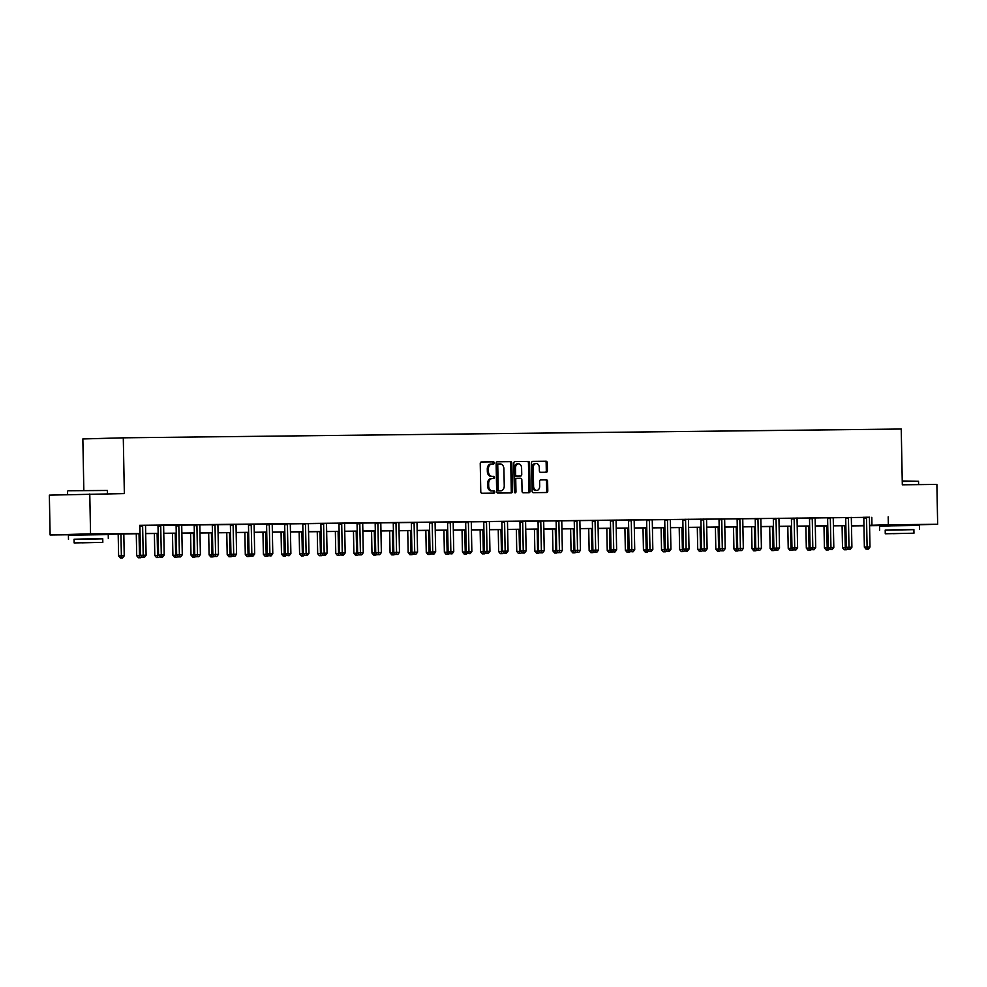 <?xml version="1.0" encoding="UTF-8"?>
<svg xmlns="http://www.w3.org/2000/svg" width="987" height="987" viewBox="0 0 987 987"><rect width="100%" height="100%" fill="white"/><g stroke="black" fill="none" stroke-linecap="round" stroke-linejoin="round"><path stroke-width="1.48" d="M494.265 462.915A1.098 0.802 88.4 0 0 493.451 461.83L481.348 461.965A1.567 1.135 88.4 0 0 480.237 463.545L480.78 491.699A1.567 1.135 88.4 0 0 481.952 493.253L494.043 493.118A1.098 0.802 88.4 0 0 494.006 490.921L492.439 490.946A5.009 3.64 88.4 0 1 488.701 485.974L488.651 483.63A5.009 3.64 88.4 0 1 492.155 478.584A5.009 3.64 88.4 0 1 492.205 478.584L493.771 478.559A1.098 0.802 88.4 0 0 493.722 476.376L492.155 476.388A5.009 3.64 88.4 0 1 488.417 471.428L488.38 469.084A5.009 3.64 88.4 0 1 491.884 464.038A5.009 3.64 88.4 0 0 491.884 464.038L493.488 464.013A1.098 0.802 88.4 0 0 494.265 462.915M492.538 464.026A1.098 0.802 88.4 0 0 492.353 461.854L481.175 461.99M493.093 493.13A1.098 0.802 88.4 0 0 492.908 490.958L492.439 490.946M492.821 478.572A1.098 0.802 88.4 0 0 492.636 476.4L492.155 476.388M888.621 525.294L910.285 524.874M77.479 534.46L99.156 534.041M546.292 472.255A1.567 1.135 88.4 0 0 547.403 470.688L547.254 462.78A1.567 1.135 88.4 0 0 546.082 461.237L532.647 461.385A1.567 1.135 88.4 0 0 531.537 462.965L532.079 491.119A1.567 1.135 88.4 0 0 533.251 492.673L546.687 492.513A1.567 1.135 88.4 0 0 547.797 490.946L547.612 481.397A1.567 1.135 88.4 0 0 546.44 479.842L540.691 479.916A1.567 1.135 88.4 0 0 539.581 481.496L539.667 486.221A4.182 3.047 88.4 0 1 536.743 490.44A4.182 3.047 88.4 0 1 533.585 486.295L533.227 467.752A4.182 3.047 88.4 0 1 536.151 463.532A4.182 3.047 88.4 0 1 539.321 467.69L539.371 470.774A1.567 1.135 88.4 0 0 540.543 472.329L546.292 472.255M77.479 534.658L50.115 534.966L49.35 495.129L124.35 493.599L123.289 437.821L901.242 429.024L902.315 484.802L936.885 484.42L937.65 524.257L910.298 525.022M89.78 493.993L90.545 533.831L140.043 533.548M869.535 517.336L139.698 525.306L139.858 533.276M888.189 516.843L888.349 524.813L937.65 524.257M511.834 463.187A1.567 1.135 88.4 0 0 510.674 461.632L497.238 461.78A1.567 1.135 88.4 0 0 496.128 463.359L496.658 491.514A1.567 1.135 88.4 0 0 497.83 493.068L511.266 492.92A1.567 1.135 88.4 0 0 512.376 491.341L511.834 463.187L510.748 463.211A1.567 1.135 88.4 0 0 509.576 461.669L497.053 461.805M514.943 461.583L528.378 461.435A1.567 1.135 88.4 0 1 529.55 462.989L530.081 491.144A1.567 1.135 88.4 0 1 528.995 492.723A1.567 1.135 88.4 0 0 528.995 492.723L523.221 492.784A1.567 1.135 88.4 0 1 522.061 491.23L521.839 479.818A1.567 1.135 88.4 0 0 520.667 478.263L516.855 478.3A1.567 1.135 88.4 0 0 515.745 479.879L515.979 491.773A1.098 0.802 88.4 0 1 514.375 491.785L513.832 463.162A1.567 1.135 88.4 0 1 514.93 461.583L514.943 461.583A1.567 1.135 88.4 0 0 514.93 461.583M123.289 437.821L82.846 438.956L83.833 490.28M145.632 525.516L157.871 525.38M163.731 525.306L175.97 525.17M181.83 525.109L194.057 524.973M199.929 524.899L212.156 524.763M218.028 524.702L230.255 524.566M236.127 524.492L248.354 524.356M254.227 524.294L266.453 524.146M272.313 524.085L284.552 523.949M290.412 523.875L302.651 523.739M308.512 523.678L320.738 523.542M326.611 523.468L338.837 523.332M344.71 523.27L356.936 523.122M362.809 523.061L375.035 522.925M380.908 522.851L393.134 522.715M399.007 522.654L411.234 522.518M417.094 522.444L429.333 522.308M435.193 522.246L447.432 522.111M453.292 522.037L465.519 521.901M471.391 521.839L483.618 521.691M489.49 521.63L501.717 521.494M507.589 521.42L519.816 521.284M525.689 521.222L537.915 521.087M543.788 521.013L556.014 520.877M561.874 520.815L574.113 520.667M579.974 520.605L592.212 520.47M598.073 520.408L610.299 520.26M616.172 520.198L628.398 520.063M634.271 519.989L646.497 519.853M652.37 519.791L664.596 519.655M670.469 519.581L682.696 519.446M688.556 519.384L700.795 519.236M706.655 519.174L718.894 519.039M724.754 518.965L736.981 518.829M742.853 518.767L755.08 518.631M760.952 518.557L773.179 518.422M779.051 518.36L791.278 518.212M797.151 518.15L809.377 518.015M815.25 517.953L827.476 517.805M833.336 517.743L845.575 517.607M851.436 517.533L863.674 517.398M142.473 525.405L142.547 525.639A1.592 1.16 88.4 0 1 142.634 526.231L143.201 555.237L140.462 555.323L139.907 526.318A1.592 1.16 88.4 0 0 139.809 525.726L145.669 525.405M163.768 525.195L157.834 525.281M181.867 524.998L175.933 525.072M199.954 524.788L194.032 524.874M218.053 524.59L212.205 524.899A1.592 1.16 88.4 0 1 212.291 525.491L212.859 554.497L215.585 554.423L215.03 525.417A1.592 1.16 88.4 0 0 214.932 524.825L214.858 524.59M236.152 524.381L230.23 524.467M251.87 556.1L253.03 556.088L251.87 556.1L251.229 525.01L248.49 525.084L249.045 554.089L254.683 553.978L254.128 524.973A1.592 1.16 88.4 0 1 254.202 524.381L248.329 524.257M272.35 523.974L266.49 524.282A1.592 1.16 88.4 0 1 266.589 524.887L267.144 553.892L269.883 553.806L269.328 524.8A1.592 1.16 88.4 0 0 269.229 524.208L269.155 523.974M290.449 523.764L284.515 523.85M306.167 555.484L307.327 555.471L306.167 555.484L305.514 524.393L302.787 524.467L303.342 553.473L308.968 553.374L308.413 524.368A1.592 1.16 88.4 0 1 308.487 523.764L302.614 523.641M324.267 555.286L325.426 555.274L324.267 555.286L324.168 553.201L327.067 553.164L326.512 524.159A1.592 1.16 88.4 0 1 326.586 523.566L320.787 523.678A1.592 1.16 88.4 0 1 320.886 524.27L321.441 553.275L324.168 553.201L323.613 524.196A1.592 1.16 88.4 0 0 323.514 523.591L323.44 523.369M344.734 523.159L338.886 523.468A1.592 1.16 88.4 0 1 338.985 524.06L339.54 553.065L342.267 552.991L341.712 523.986A1.592 1.16 88.4 0 0 341.613 523.394L341.539 523.159M360.452 554.867L361.612 554.854L360.452 554.867L359.811 523.776L357.072 523.863L357.639 552.868L363.265 552.757L362.71 523.752A1.592 1.16 88.4 0 1 362.784 523.159L356.912 523.036M378.552 554.669L379.711 554.657L378.552 554.669L378.465 552.584L381.364 552.547L380.809 523.542A1.592 1.16 88.4 0 1 380.883 522.95L375.085 523.061A1.592 1.16 88.4 0 1 375.171 523.653L375.726 552.658L378.465 552.584L377.91 523.579A1.592 1.16 88.4 0 0 377.811 522.987L377.737 522.752M399.032 522.542L393.11 522.629M414.75 554.262L415.909 554.25L414.75 554.262L414.096 523.172L411.369 523.246L411.924 552.251L417.563 552.14L417.007 523.135A1.592 1.16 88.4 0 1 417.069 522.542L411.197 522.419M432.849 554.052L434.009 554.04L432.849 554.052L432.75 551.967L435.662 551.93L435.094 522.925A1.592 1.16 88.4 0 1 435.168 522.333L429.37 522.444A1.592 1.16 88.4 0 1 429.468 523.036L430.024 552.041L432.75 551.967L432.195 522.962A1.592 1.16 88.4 0 0 432.109 522.37L432.035 522.135M453.329 521.926L447.395 522.012M471.428 521.728L465.494 521.802M489.515 521.518L483.593 521.605M507.614 521.309L501.766 521.63A1.592 1.16 88.4 0 1 501.852 522.222L502.42 551.227L505.147 551.153L504.591 522.148A1.592 1.16 88.4 0 0 504.493 521.555L504.419 521.321M525.713 521.111L519.791 521.185M541.431 552.831L542.591 552.819L541.431 552.831L540.79 521.741L538.051 521.815L538.606 550.82L544.244 550.709L543.689 521.704A1.592 1.16 88.4 0 1 543.751 521.111L537.878 520.988M561.911 520.704L556.051 521.013A1.592 1.16 88.4 0 1 556.15 521.605L556.705 550.61L559.444 550.536L558.876 521.531A1.592 1.16 88.4 0 0 558.79 520.939L558.716 520.704M580.011 520.494L574.076 520.581M595.729 552.214L596.888 552.202L595.729 552.214L595.075 521.124L592.348 521.198L592.903 550.203L598.529 550.092L597.974 521.087A1.592 1.16 88.4 0 1 598.048 520.494L592.175 520.371M616.196 520.087L610.348 520.396A1.592 1.16 88.4 0 1 610.447 521L611.002 550.006L613.729 549.919L613.174 520.914A1.592 1.16 88.4 0 0 613.075 520.322L613.001 520.087M634.296 519.878L628.374 519.964M650.014 551.597L651.173 551.585L650.014 551.597L649.372 520.507L646.633 520.581L647.188 549.586L652.826 549.475L652.271 520.482A1.592 1.16 88.4 0 1 652.345 519.878L646.473 519.754M668.113 551.4L669.272 551.375L668.113 551.4L668.026 549.315L670.926 549.278L670.37 520.272A1.592 1.16 88.4 0 1 670.444 519.68L664.633 519.791A1.592 1.16 88.4 0 1 664.732 520.383L665.287 549.389L668.026 549.315L667.471 520.309A1.592 1.16 88.4 0 0 667.372 519.705L667.298 519.483M688.593 519.273L682.733 519.581A1.592 1.16 88.4 0 1 682.831 520.174L683.386 549.179L686.125 549.105L685.57 520.1A1.592 1.16 88.4 0 0 685.471 519.507L685.397 519.273M704.311 550.98L705.471 550.968L704.311 550.98L703.657 519.89L700.93 519.976L701.486 548.982L707.124 548.871L706.556 519.865A1.592 1.16 88.4 0 1 706.63 519.261L700.758 519.15M722.41 550.783L723.57 550.771L722.41 550.783L722.311 548.698L725.211 548.661L724.655 519.655A1.592 1.16 88.4 0 1 724.729 519.063L718.931 519.174A1.592 1.16 88.4 0 1 719.029 519.767L719.585 548.772L722.311 548.698L721.756 519.693A1.592 1.16 88.4 0 0 721.67 519.1L721.596 518.866M742.89 518.656L736.956 518.73M758.596 550.376L759.756 550.364L758.596 550.376L757.954 519.285L755.228 519.359L755.783 548.365L761.409 548.254L760.854 519.248A1.592 1.16 88.4 0 1 760.928 518.656L755.055 518.533M779.076 518.249L773.228 518.557A1.592 1.16 88.4 0 1 773.314 519.15L773.882 548.155L776.609 548.081L776.053 519.076A1.592 1.16 88.4 0 0 775.955 518.483L775.881 518.249M797.175 518.039L791.327 518.36A1.592 1.16 88.4 0 1 791.414 518.952L791.969 547.958L794.708 547.871L794.153 518.878A1.592 1.16 88.4 0 0 794.054 518.274L793.98 518.039M815.274 517.842L809.352 517.916M830.992 549.549L832.152 549.537L830.992 549.549L830.338 518.459L827.612 518.545L828.167 547.551L833.805 547.44L833.25 518.434A1.592 1.16 88.4 0 1 833.312 517.83L827.439 517.719M851.473 517.422L845.612 517.743A1.592 1.16 88.4 0 1 845.711 518.335L846.266 547.341L848.993 547.267L848.438 518.261A1.592 1.16 88.4 0 0 848.351 517.669L848.277 517.435M869.572 517.225L863.637 517.299M50.115 534.966L90.545 533.831M888.621 525.491L869.584 525.701M863.958 525.775L851.485 525.911M140.043 533.683L99.156 534.411M851.485 525.849L863.946 525.503L851.485 525.639M845.847 525.701L833.386 525.837M827.748 525.898L815.287 526.046M809.661 526.108L797.188 526.244M791.562 526.318L779.088 526.453M773.463 526.515L761.002 526.663M755.363 526.725L742.903 526.861M737.264 526.922L724.803 527.07M719.165 527.132L706.704 527.268M701.066 527.342L688.605 527.477M682.979 527.539L670.506 527.687M664.88 527.749L652.407 527.885M646.781 527.946L634.32 528.094M628.682 528.156L616.221 528.292M610.583 528.353L598.122 528.501M592.484 528.563L580.023 528.699M574.385 528.773L561.924 528.909M556.286 528.97L543.825 529.118M538.199 529.18L525.726 529.316M520.1 529.377L507.626 529.525M502.001 529.587L489.54 529.723M483.901 529.797L471.441 529.933M465.802 529.994L453.341 530.142M447.703 530.204L435.242 530.34M429.604 530.401L417.143 530.55M411.505 530.611L399.044 530.747M393.418 530.809L380.945 530.957M375.319 531.018L362.846 531.154M357.22 531.228L344.759 531.364M339.121 531.425L326.66 531.574M321.022 531.635L308.561 531.771M302.923 531.833L290.462 531.981M284.824 532.042L272.363 532.178M266.737 532.252L254.264 532.388M248.638 532.449L236.164 532.598M230.539 532.659L218.078 532.795M212.439 532.857L199.979 533.005M194.34 533.066L181.879 533.202M176.241 533.264L163.78 533.412M158.142 533.473L145.681 533.609M869.584 525.306L888.349 524.813M145.681 533.486L158.142 533.35M163.78 533.276L176.241 533.14M181.879 533.079L194.34 532.931M199.966 532.869L212.439 532.733M218.065 532.672L230.539 532.524M236.164 532.462L248.625 532.326M254.264 532.264L266.724 532.116M272.363 532.055L284.824 531.919M290.462 531.845L302.923 531.709M308.561 531.648L321.022 531.5M326.66 531.438L339.121 531.302M344.747 531.24L357.22 531.092M362.846 531.031L375.319 530.895M380.945 530.821L393.406 530.685M399.044 530.624L411.505 530.475M417.143 530.414L429.604 530.278M435.242 530.216L447.703 530.068M453.341 530.007L465.802 529.871M471.428 529.809L483.901 529.661M489.527 529.6L502.001 529.464M507.626 529.39L520.1 529.254M525.726 529.192L538.186 529.044M543.825 528.983L556.286 528.847M561.924 528.785L574.385 528.637M580.023 528.576L592.484 528.44M598.122 528.366L610.583 528.23M616.209 528.168L628.682 528.02M634.308 527.959L646.781 527.823M652.407 527.761L664.868 527.613M670.506 527.552L682.967 527.416M688.605 527.354L701.066 527.206M706.704 527.144L719.165 527.009M724.803 526.935L737.264 526.799M742.903 526.737L755.363 526.589M760.989 526.527L773.463 526.392M779.088 526.33L791.562 526.182M797.188 526.12L809.648 525.985M815.287 525.911L827.748 525.775M833.386 525.713L845.847 525.565M851.485 525.503L863.946 525.368M871.805 517.311L871.953 525.281M491.834 464.038L490.835 464.063A5.009 3.64 88.4 0 0 490.786 464.063A5.009 3.64 88.4 0 0 487.282 469.109L488.38 469.084M491.07 476.425A5.009 3.64 88.4 0 1 487.331 471.465L487.282 469.109M491.07 478.609L491.107 478.609A5.009 3.64 88.4 0 0 491.07 478.609A5.009 3.64 88.4 0 0 487.566 483.655L488.651 483.63M491.341 490.971A5.009 3.64 88.4 0 1 487.603 486.011L487.566 483.655M510.353 492.932A1.567 1.135 88.4 0 0 511.291 491.378L510.748 463.211M497.423 463.989L498.521 463.964A1.098 0.802 88.4 0 0 497.756 465.062L498.225 489.786A1.098 0.802 88.4 0 0 499.04 490.872L500.693 490.847A5.009 3.64 88.4 0 0 500.742 490.847A5.009 3.64 88.4 0 0 504.246 485.801L503.913 468.911A5.009 3.64 88.4 0 0 500.175 463.939L497.436 463.989A1.098 0.802 88.4 0 0 496.658 465.099L497.756 465.062M499.607 490.884L499.644 490.872A5.009 3.64 88.4 0 0 499.693 490.872A5.009 3.64 88.4 0 1 499.607 490.884L497.954 490.897A1.098 0.802 88.4 0 1 497.127 489.811L496.658 465.099M514.77 461.608L528.378 461.435M528.057 492.735A1.567 1.135 88.4 0 0 528.995 491.168L528.452 463.014A1.567 1.135 88.4 0 0 527.28 461.46M515.745 478.337L515.757 478.337A1.567 1.135 88.4 0 0 514.659 479.916L514.881 491.797L515.979 491.773M514.659 492.587A1.098 0.802 88.4 0 0 514.881 491.797M521.605 467.961A4.182 3.047 88.4 0 0 518.446 463.816A4.182 3.047 88.4 0 0 515.522 468.035L515.646 474.562A1.567 1.135 88.4 0 0 516.818 476.116L520.63 476.067A1.567 1.135 88.4 0 0 521.741 474.488L521.605 467.961M518.446 463.816L517.348 463.841A4.182 3.047 88.4 0 0 514.424 468.06L515.522 468.035M519.544 476.104L519.532 476.104A1.567 1.135 88.4 0 0 519.544 476.104L515.72 476.141A1.567 1.135 88.4 0 1 514.548 474.599L514.424 468.06M536.151 463.532L535.065 463.569A4.182 3.047 88.4 0 0 532.129 467.789L533.227 467.752M536.743 490.44L535.645 490.465A4.182 3.047 88.4 0 1 532.486 486.32L532.129 467.789M545.762 492.525A1.567 1.135 88.4 0 0 546.699 490.971L546.514 481.434A1.567 1.135 88.4 0 0 545.342 479.879L540.518 479.929M545.379 472.267A1.567 1.135 88.4 0 0 546.304 470.713L546.156 462.817A1.567 1.135 88.4 0 0 544.984 461.262L532.474 461.41M118.181 533.93L118.613 555.928L124.239 555.829L123.819 533.856M120.92 533.893L121.426 557.939L120.34 557.976L122.585 557.926L121.426 557.939M124.239 555.829L122.585 557.926M120.34 557.976L118.613 555.928M143.288 557.322L144.447 557.31L143.288 557.322L143.201 555.237L146.101 555.212L145.545 526.207A1.592 1.16 88.4 0 1 145.607 525.615L145.681 525.368M140.462 555.323L142.19 557.359M144.447 557.31L146.101 555.212M68.029 490.749L107.398 490.465L68.029 490.749M102.747 538.816L74.062 539.371M108.323 538.594L108.249 534.609L80.428 534.991L68.411 535.373L68.485 539.358M74.136 542.924L74.062 539.26L82.723 538.976L102.747 538.705L102.821 542.369L74.136 542.924L102.821 542.369M82.143 542.825L97.713 542.468L82.143 542.825M902.241 480.977L918.539 481.298L902.254 481.446M913.888 529.649L885.203 530.204M919.465 529.427L919.39 525.442L891.569 525.824L879.54 526.207L879.627 530.192M885.265 533.757L885.203 530.081L893.852 529.809L913.888 529.538L913.962 533.202L885.265 533.757L913.962 533.202M893.272 533.659L908.854 533.301L893.272 533.659M136.28 533.72L136.712 555.73L140.734 555.632M139.019 533.696L139.525 557.741L138.439 557.766L140.685 557.729L139.525 557.741M141.56 556.606L140.685 557.729M138.439 557.766L136.712 555.73M154.379 533.511L154.799 555.521L158.833 555.434M157.118 533.486L157.624 557.532L156.538 557.569L158.784 557.519L157.624 557.532M159.66 556.409L158.784 557.519M156.538 557.569L154.799 555.521M160.733 526.034L158.006 526.108L158.562 555.113L161.288 555.039L160.733 526.034A1.592 1.16 88.4 0 0 160.647 525.442L160.573 525.207M161.387 557.124L162.547 557.112L161.387 557.124L161.288 555.039L164.2 555.002L163.632 525.997A1.592 1.16 88.4 0 1 163.706 525.405L163.768 525.17M158.006 526.108A1.592 1.16 88.4 0 0 157.908 525.516L157.821 525.257M158.562 555.113L160.289 557.149M162.547 557.112L164.2 555.002M178.832 525.824L176.105 525.911L176.661 554.904L179.387 554.83L178.832 525.824A1.592 1.16 88.4 0 0 178.733 525.232L178.672 524.998M179.486 556.915L180.646 556.902L179.486 556.915L179.387 554.83L182.287 554.805L181.731 525.8A1.592 1.16 88.4 0 1 181.805 525.195L181.867 524.961M176.105 525.911A1.592 1.16 88.4 0 0 176.007 525.306L175.92 525.047M176.661 554.904L178.388 556.952M180.646 556.902L182.287 554.805M172.478 533.313L172.898 555.323L176.932 555.225M175.217 533.276L175.723 557.322L174.625 557.359L176.883 557.31L175.723 557.322M177.759 556.199L176.883 557.31M174.625 557.359L172.898 555.323M190.577 533.103L190.997 555.113L195.031 555.027M193.304 533.079L193.822 557.124L192.724 557.149L194.982 557.112L193.822 557.124M195.858 556.002L194.982 557.112M192.724 557.149L190.997 555.113M208.676 532.906L209.096 554.916L213.118 554.817M211.403 532.869L211.921 556.915L210.823 556.952L213.081 556.902L211.921 556.915M213.945 555.792L213.081 556.902M210.823 556.952L209.096 554.916M196.931 525.627L194.205 525.701L194.76 554.706L197.486 554.632L196.931 525.627A1.592 1.16 88.4 0 0 196.832 525.035L196.758 524.8M197.585 556.717L198.745 556.705L197.585 556.717L197.486 554.632L200.386 554.595L199.83 525.59A1.592 1.16 88.4 0 1 199.905 524.998L199.966 524.763M194.205 525.701A1.592 1.16 88.4 0 0 194.106 525.109L194.02 524.837M194.76 554.706L196.487 556.742M198.745 556.705L200.386 554.595M215.672 556.508L216.832 556.495L215.672 556.508L215.585 554.423L218.485 554.386L217.93 525.38A1.592 1.16 88.4 0 1 218.004 524.788L218.065 524.553M212.859 554.497L214.586 556.545M216.832 556.495L218.485 554.386M233.129 525.22L230.39 525.294L230.946 554.299L233.685 554.225L233.129 525.22A1.592 1.16 88.4 0 0 233.031 524.615L232.957 524.393M233.771 556.31L234.931 556.286L233.771 556.31L233.685 554.225L236.584 554.188L236.029 525.183A1.592 1.16 88.4 0 1 236.103 524.59L236.164 524.356M230.39 525.294A1.592 1.16 88.4 0 0 230.304 524.702L230.218 524.43M230.946 554.299L232.685 556.335M234.931 556.286L236.584 554.188M226.776 532.696L227.195 554.706L231.217 554.62M229.502 532.672L230.02 556.717L228.922 556.742L231.18 556.705L230.02 556.717M232.044 555.582L231.18 556.705M228.922 556.742L227.195 554.706M251.229 525.01A1.592 1.16 88.4 0 0 251.13 524.418L251.056 524.183M248.49 525.084A1.592 1.16 88.4 0 0 248.391 524.492L248.317 524.233M249.045 554.089L250.784 556.125M253.03 556.088L254.683 553.978M244.862 532.499L245.294 554.497L249.316 554.41M247.601 532.462L248.107 556.508L247.021 556.545L249.279 556.495L248.107 556.508M250.143 555.385L249.279 556.495M247.021 556.545L245.294 554.497M269.969 555.891L271.129 555.878L269.969 555.891L269.883 553.806L272.782 553.781L272.227 524.776A1.592 1.16 88.4 0 1 272.289 524.171L272.363 523.937M267.144 553.892L268.871 555.928M271.129 555.878L272.782 553.781M262.961 532.289L263.393 554.299L267.415 554.2M265.7 532.252L266.206 556.31L265.121 556.335L267.366 556.286L266.206 556.31M268.242 555.175L267.366 556.286M265.121 556.335L263.393 554.299M287.414 524.603L284.688 524.677L285.243 553.682L287.982 553.608L287.414 524.603A1.592 1.16 88.4 0 0 287.328 524.011L287.254 523.776M288.068 555.693L289.228 555.681L288.068 555.693L287.982 553.608L290.881 553.571L290.314 524.566A1.592 1.16 88.4 0 1 290.388 523.974L290.462 523.739M284.688 524.677A1.592 1.16 88.4 0 0 284.589 524.085L284.515 523.813M285.243 553.682L286.97 555.718M289.228 555.681L290.881 553.571M281.061 532.079L281.48 554.089L285.514 554.003M283.8 532.055L284.305 556.1L283.22 556.125L285.465 556.088L284.305 556.1M286.341 554.978L285.465 556.088M283.22 556.125L281.48 554.089M305.514 524.393A1.592 1.16 88.4 0 0 305.427 523.801L305.353 523.566M302.787 524.467A1.592 1.16 88.4 0 0 302.688 523.875L302.602 523.616M303.342 553.473L305.069 555.521M307.327 555.471L308.968 553.374M299.16 531.882L299.579 553.892L303.614 553.793M301.899 531.845L302.404 555.891L301.319 555.928L303.564 555.878L302.404 555.891M304.44 554.768L303.564 555.878M301.319 555.928L299.579 553.892M321.441 553.275L323.168 555.311M325.426 555.274L327.067 553.164M317.259 531.672L317.678 553.682L321.713 553.596M319.985 531.648L320.504 555.693L319.406 555.718L321.663 555.681L320.504 555.693M322.539 554.571L321.663 555.681M319.406 555.718L317.678 553.682M342.353 555.076L343.513 555.064L342.353 555.076L342.267 552.991L345.166 552.954L344.611 523.949A1.592 1.16 88.4 0 1 344.685 523.357L344.747 523.122M339.54 553.065L341.268 555.113M343.513 555.064L345.166 552.954M335.358 531.475L335.777 553.473L339.812 553.386M338.085 531.438L338.603 555.484L337.505 555.521L339.762 555.471L338.603 555.484M340.638 554.361L339.762 555.471M337.505 555.521L335.777 553.473M359.811 523.776A1.592 1.16 88.4 0 0 359.712 523.184L359.638 522.95M357.072 523.863A1.592 1.16 88.4 0 0 356.986 523.27L356.899 522.999M357.639 552.868L359.367 554.904M361.612 554.854L363.265 552.757M353.457 531.265L353.877 553.275L357.899 553.176M356.184 531.24L356.702 555.286L355.604 555.311L357.862 555.274L356.702 555.286M358.725 554.151L357.862 555.274M355.604 555.311L353.877 553.275M375.726 552.658L377.466 554.694M379.711 554.657L381.364 552.547M371.556 531.055L371.976 553.065L375.998 552.979M374.283 531.031L374.801 555.076L373.703 555.113L375.961 555.064L374.801 555.076M376.824 553.954L375.961 555.064M373.703 555.113L371.976 553.065M396.009 523.369L393.27 523.455L393.825 552.461L396.564 552.375L396.009 523.369A1.592 1.16 88.4 0 0 395.91 522.777L395.836 522.542M396.651 554.46L397.81 554.447L396.651 554.46L396.564 552.375L399.464 552.35L398.908 523.344A1.592 1.16 88.4 0 1 398.982 522.74L399.044 522.505M393.27 523.455A1.592 1.16 88.4 0 0 393.171 522.851L393.097 522.592M393.825 552.461L395.553 554.497M397.81 554.447L399.464 552.35M389.643 530.858L390.075 552.868L394.097 552.769M392.382 530.821L392.888 554.867L391.802 554.904L394.047 554.854L392.888 554.867M394.923 553.744L394.047 554.854M391.802 554.904L390.075 552.868M414.096 523.172A1.592 1.16 88.4 0 0 414.009 522.579L413.935 522.345M411.369 523.246A1.592 1.16 88.4 0 0 411.271 522.654L411.197 522.382M411.924 552.251L413.652 554.287M415.909 554.25L417.563 552.14M407.742 530.648L408.174 552.658L412.196 552.572M410.481 530.624L410.987 554.669L409.901 554.694L412.147 554.657L410.987 554.669M413.022 553.547L412.147 554.657M409.901 554.694L408.174 552.658M430.024 552.041L431.751 554.089M434.009 554.04L435.662 551.93M425.841 530.451L426.261 552.461L430.295 552.362M428.58 530.414L429.086 554.46L428 554.497L430.246 554.447L429.086 554.46M431.122 553.337L430.246 554.447M428 554.497L426.261 552.461M450.294 522.765L447.567 522.839L448.123 551.844L450.849 551.77L450.294 522.765A1.592 1.16 88.4 0 0 450.195 522.16L450.134 521.938M450.948 553.855L452.108 553.83L450.948 553.855L450.849 551.77L453.749 551.733L453.193 522.728A1.592 1.16 88.4 0 1 453.267 522.135L453.329 521.901M447.567 522.839A1.592 1.16 88.4 0 0 447.469 522.246L447.382 521.975M448.123 551.844L449.85 553.88M452.108 553.83L453.749 551.733M443.94 530.241L444.36 552.251L448.394 552.165M446.679 530.216L447.185 554.262L446.087 554.287L448.345 554.25L447.185 554.262M449.221 553.127L448.345 554.25M446.087 554.287L444.36 552.251M468.393 522.555L465.667 522.629L466.222 551.634L468.948 551.56L468.393 522.555A1.592 1.16 88.4 0 0 468.294 521.963L468.22 521.728M469.047 553.645L470.207 553.633L469.047 553.645L468.948 551.56L471.848 551.523L471.292 522.518A1.592 1.16 88.4 0 1 471.367 521.926L471.428 521.691M465.667 522.629A1.592 1.16 88.4 0 0 465.568 522.037L465.482 521.778M466.222 551.634L467.949 553.67M470.207 553.633L471.848 551.523M462.039 530.044L462.459 552.041L466.493 551.955M464.766 530.007L465.284 554.052L464.186 554.089L466.444 554.04L465.284 554.052M467.32 552.93L466.444 554.04M464.186 554.089L462.459 552.041M486.492 522.345L483.766 522.431L484.321 551.437L487.047 551.351L486.492 522.345A1.592 1.16 88.4 0 0 486.394 521.753L486.32 521.518M487.134 553.436L488.294 553.423L487.134 553.436L487.047 551.351L489.947 551.326L489.392 522.32A1.592 1.16 88.4 0 1 489.466 521.716L489.527 521.481M483.766 522.431A1.592 1.16 88.4 0 0 483.667 521.827L483.581 521.568M484.321 551.437L486.048 553.473M488.294 553.423L489.947 551.326M480.138 529.834L480.558 551.844L484.592 551.745M482.865 529.797L483.383 553.855L482.285 553.88L484.543 553.83L483.383 553.855M485.407 552.72L484.543 553.83M482.285 553.88L480.558 551.844M505.233 553.238L506.393 553.226L505.233 553.238L505.147 551.153L508.046 551.116L507.491 522.111A1.592 1.16 88.4 0 1 507.565 521.518L507.626 521.284M502.42 551.227L504.147 553.263M506.393 553.226L508.046 551.116M498.238 529.624L498.657 551.634L502.679 551.548M500.964 529.6L501.482 553.645L500.384 553.67L502.642 553.633L501.482 553.645M503.506 552.523L502.642 553.633M500.384 553.67L498.657 551.634M522.691 521.938L519.952 522.012L520.507 551.017L523.246 550.943L522.691 521.938A1.592 1.16 88.4 0 0 522.592 521.346L522.518 521.111M523.332 553.028L524.492 553.016L523.332 553.028L523.246 550.943L526.145 550.919L525.59 521.913A1.592 1.16 88.4 0 1 525.664 521.309L525.726 521.074M519.952 522.012A1.592 1.16 88.4 0 0 519.865 521.42L519.779 521.161M520.507 551.017L522.246 553.065M524.492 553.016L526.145 550.919M516.337 529.427L516.756 551.437L520.778 551.338M519.063 529.39L519.581 553.436L518.483 553.473L520.741 553.423L519.581 553.436M521.605 552.313L520.741 553.423M518.483 553.473L516.756 551.437M540.79 521.741A1.592 1.16 88.4 0 0 540.691 521.148L540.617 520.914M538.051 521.815A1.592 1.16 88.4 0 0 537.952 521.222L537.878 520.951M538.606 550.82L540.333 552.856M542.591 552.819L544.244 550.709M534.423 529.217L534.855 551.227L538.877 551.141M537.162 529.192L537.668 553.238L536.583 553.263L538.828 553.226L537.668 553.238M539.704 552.115L538.828 553.226M536.583 553.263L534.855 551.227M559.53 552.621L560.69 552.609L559.53 552.621L559.444 550.536L562.343 550.499L561.776 521.494A1.592 1.16 88.4 0 1 561.85 520.902L561.924 520.667M556.705 550.61L558.432 552.658M560.69 552.609L562.343 550.499M552.523 529.02L552.954 551.017L556.976 550.931M555.262 528.983L555.767 553.028L554.682 553.065L556.927 553.016L555.767 553.028M557.803 551.906L556.927 553.016M554.682 553.065L552.954 551.017M576.976 521.321L574.249 521.407L574.804 550.413L577.531 550.327L576.976 521.321A1.592 1.16 88.4 0 0 576.889 520.729L576.815 520.494M577.629 552.412L578.789 552.399L577.629 552.412L577.531 550.327L580.442 550.302L579.875 521.296A1.592 1.16 88.4 0 1 579.949 520.704L580.011 520.47M574.249 521.407A1.592 1.16 88.4 0 0 574.15 520.815L574.064 520.544M574.804 550.413L576.531 552.449M578.789 552.399L580.442 550.302M570.622 528.81L571.041 550.82L575.076 550.721M573.361 528.785L573.866 552.831L572.781 552.856L575.026 552.819L573.866 552.831M575.902 551.696L575.026 552.819M572.781 552.856L571.041 550.82M595.075 521.124A1.592 1.16 88.4 0 0 594.976 520.531L594.914 520.297M592.348 521.198A1.592 1.16 88.4 0 0 592.249 520.605L592.163 520.346M592.903 550.203L594.63 552.239M596.888 552.202L598.529 550.092M588.721 528.613L589.14 550.61L593.175 550.524M591.46 528.576L591.966 552.621L590.868 552.658L593.125 552.609L591.966 552.621M594.001 551.499L593.125 552.609M590.868 552.658L589.14 550.61M613.815 552.004L614.987 551.992L613.815 552.004L613.729 549.919L616.628 549.895L616.073 520.889A1.592 1.16 88.4 0 1 616.147 520.285L616.209 520.05M611.002 550.006L612.73 552.041M614.987 551.992L616.628 549.895M606.82 528.403L607.239 550.413L611.274 550.314M609.547 528.366L610.065 552.412L608.967 552.449L611.224 552.399L610.065 552.412M612.1 551.289L611.224 552.399M608.967 552.449L607.239 550.413M631.273 520.717L628.534 520.791L629.101 549.796L631.828 549.722L631.273 520.717A1.592 1.16 88.4 0 0 631.174 520.124L631.1 519.89M631.914 551.807L633.074 551.795L631.914 551.807L631.828 549.722L634.727 549.685L634.172 520.68A1.592 1.16 88.4 0 1 634.246 520.087L634.308 519.853M628.534 520.791A1.592 1.16 88.4 0 0 628.448 520.198L628.361 519.927M629.101 549.796L630.829 551.832M633.074 551.795L634.727 549.685M624.919 528.193L625.339 550.203L629.361 550.117M627.646 528.168L628.164 552.214L627.066 552.239L629.324 552.202L628.164 552.214M630.187 551.091L629.324 552.202M627.066 552.239L625.339 550.203M649.372 520.507A1.592 1.16 88.4 0 0 649.273 519.915L649.199 519.68M646.633 520.581A1.592 1.16 88.4 0 0 646.547 519.989L646.46 519.73M647.188 549.586L648.928 551.634M651.173 551.585L652.826 549.475M643.018 527.996L643.438 550.006L647.46 549.907M645.745 527.959L646.263 552.004L645.165 552.041L647.423 551.992L646.263 552.004M648.286 550.882L647.423 551.992M645.165 552.041L643.438 550.006M665.287 549.389L667.027 551.425M669.272 551.375L670.926 549.278M661.105 527.786L661.537 549.796L665.559 549.71M663.844 527.761L664.35 551.807L663.264 551.832L665.522 551.795L664.35 551.807M666.385 550.684L665.522 551.795M663.264 551.832L661.537 549.796M686.212 551.19L687.371 551.178L686.212 551.19L686.125 549.105L689.025 549.068L688.47 520.063A1.592 1.16 88.4 0 1 688.531 519.47L688.605 519.236M683.386 549.179L685.114 551.215M687.371 551.178L689.025 549.068M679.204 527.589L679.636 549.586L683.658 549.5M681.943 527.552L682.449 551.597L681.363 551.634L683.609 551.585L682.449 551.597M684.484 550.475L683.609 551.585M681.363 551.634L679.636 549.586M703.657 519.89A1.592 1.16 88.4 0 0 703.571 519.298L703.497 519.063M700.93 519.976A1.592 1.16 88.4 0 0 700.832 519.384L700.758 519.113M701.486 548.982L703.213 551.017M705.471 550.968L707.124 548.871M697.303 527.379L697.723 549.389L701.757 549.29M700.042 527.354L700.548 551.4L699.462 551.425L701.708 551.388L700.548 551.4M702.584 550.265L701.708 551.388M699.462 551.425L697.723 549.389M719.585 548.772L721.312 550.808M723.57 550.771L725.211 548.661M715.402 527.169L715.822 549.179L719.856 549.093M718.141 527.144L718.647 551.19L717.561 551.215L719.807 551.178L718.647 551.19M720.683 550.067L719.807 551.178M717.561 551.215L715.822 549.179M739.855 519.483L737.129 519.557L737.684 548.562L740.41 548.488L739.855 519.483A1.592 1.16 88.4 0 0 739.756 518.891L739.682 518.656M740.509 550.573L741.669 550.561L740.509 550.573L740.41 548.488L743.31 548.464L742.755 519.458A1.592 1.16 88.4 0 1 742.829 518.854L742.89 518.619M737.129 519.557A1.592 1.16 88.4 0 0 737.03 518.965L736.944 518.706M737.684 548.562L739.411 550.61M741.669 550.561L743.31 548.464M733.501 526.972L733.921 548.982L737.955 548.883M736.228 526.935L736.746 550.98L735.648 551.017L737.906 550.968L736.746 550.98M738.782 549.858L737.906 550.968M735.648 551.017L733.921 548.982M757.954 519.285A1.592 1.16 88.4 0 0 757.856 518.693L757.782 518.459M755.228 519.359A1.592 1.16 88.4 0 0 755.129 518.767L755.043 518.496M755.783 548.365L757.51 550.401M759.756 550.364L761.409 548.254M751.601 526.762L752.02 548.772L756.054 548.686M754.327 526.737L754.845 550.783L753.747 550.808L756.005 550.771L754.845 550.783M756.881 549.66L756.005 550.771M753.747 550.808L752.02 548.772M776.695 550.166L777.855 550.154L776.695 550.166L776.609 548.081L779.508 548.044L778.953 519.039A1.592 1.16 88.4 0 1 779.027 518.446L779.088 518.212M773.882 548.155L775.609 550.203M777.855 550.154L779.508 548.044M769.7 526.564L770.119 548.562L774.141 548.476M772.426 526.527L772.944 550.573L771.846 550.61L774.104 550.561L772.944 550.573M774.968 549.451L774.104 550.561M771.846 550.61L770.119 548.562M794.794 549.956L795.954 549.944L794.794 549.956L794.708 547.871L797.607 547.847L797.052 518.841A1.592 1.16 88.4 0 1 797.126 518.249L797.188 518.015M791.969 547.958L793.708 549.993M795.954 549.944L797.607 547.847M787.799 526.355L788.218 548.365L792.24 548.266M790.525 526.33L791.043 550.376L789.945 550.401L792.203 550.364L791.043 550.376M793.067 549.241L792.203 550.364M789.945 550.401L788.218 548.365M812.252 518.668L809.513 518.743L810.068 547.748L812.807 547.674L812.252 518.668A1.592 1.16 88.4 0 0 812.153 518.076L812.079 517.842M812.893 549.759L814.053 549.747L812.893 549.759L812.807 547.674L815.706 547.637L815.151 518.631A1.592 1.16 88.4 0 1 815.225 518.039L815.287 517.805M809.513 518.743A1.592 1.16 88.4 0 0 809.414 518.15L809.34 517.891M810.068 547.748L811.795 549.784M814.053 549.747L815.706 547.637M805.885 526.157L806.317 548.155L810.339 548.069M808.624 526.12L809.13 550.166L808.045 550.203L810.29 550.154L809.13 550.166M811.166 549.043L810.29 550.154M808.045 550.203L806.317 548.155M830.338 518.459A1.592 1.16 88.4 0 0 830.252 517.867L830.178 517.632M827.612 518.545A1.592 1.16 88.4 0 0 827.513 517.941L827.439 517.682M828.167 547.551L829.894 549.586M832.152 549.537L833.805 547.44M823.985 525.948L824.416 547.958L828.438 547.859M826.724 525.911L827.229 549.969L826.144 549.993L828.389 549.944L827.229 549.969M829.265 548.834L828.389 549.944M826.144 549.993L824.416 547.958M849.091 549.352L850.251 549.34L849.091 549.352L848.993 547.267L851.904 547.23L851.337 518.224A1.592 1.16 88.4 0 1 851.411 517.632L851.473 517.398M846.266 547.341L847.993 549.377M850.251 549.34L851.904 547.23M842.084 525.738L842.503 547.748L846.538 547.662M844.823 525.713L845.328 549.759L844.243 549.784L846.488 549.747L845.328 549.759M847.364 548.636L846.488 549.747M844.243 549.784L842.503 547.748M866.537 518.052L863.81 518.126L864.365 547.131L867.092 547.057L866.537 518.052A1.592 1.16 88.4 0 0 866.438 517.459L866.376 517.225M867.191 549.142L868.35 549.13L867.191 549.142L867.092 547.057L869.991 547.02L869.436 518.027A1.592 1.16 88.4 0 1 869.51 517.422L869.572 517.188M863.81 518.126A1.592 1.16 88.4 0 0 863.711 517.533L863.625 517.274M864.365 547.131L866.092 549.179M868.35 549.13L869.991 547.02M492.353 461.854L493.451 461.83M492.908 490.958L494.006 490.921M492.636 476.4L493.722 476.376M487.331 471.465L488.417 471.428M487.603 486.011L488.701 485.974M511.291 491.378L512.376 491.341M509.576 461.669L510.674 461.632M497.127 489.811L498.225 489.786M497.954 490.897L499.04 490.872M528.452 463.014L529.55 462.989M528.995 491.168L530.081 491.144M514.659 479.916L515.745 479.879M514.548 474.599L515.646 474.562M515.72 476.141L516.818 476.116M532.486 486.32L533.585 486.295M545.342 479.879L546.44 479.842M546.514 481.434L547.612 481.397M546.699 490.971L547.797 490.946M544.984 461.262L546.082 461.237M546.156 462.817L547.254 462.78M546.304 470.713L547.403 470.688M142.634 526.231L139.907 526.318M142.547 525.639L139.809 525.726M160.647 525.442L157.908 525.516M178.733 525.232L176.007 525.306M196.832 525.035L194.106 525.109M215.03 525.417L212.291 525.491M214.932 524.825L212.205 524.899M233.031 524.615L230.304 524.702M251.13 524.418L248.391 524.492M269.328 524.8L266.589 524.887M269.229 524.208L266.49 524.282M287.328 524.011L284.589 524.085M305.427 523.801L302.688 523.875M323.613 524.196L320.886 524.27M323.514 523.591L320.787 523.678M341.712 523.986L338.985 524.06M341.613 523.394L338.886 523.468M359.712 523.184L356.986 523.27M377.91 523.579L375.171 523.653M377.811 522.987L375.085 523.061M395.91 522.777L393.171 522.851M414.009 522.579L411.271 522.654M432.195 522.962L429.468 523.036M432.109 522.37L429.37 522.444M450.195 522.16L447.469 522.246M468.294 521.963L465.568 522.037M486.394 521.753L483.667 521.827M504.591 522.148L501.852 522.222M504.493 521.555L501.766 521.63M522.592 521.346L519.865 521.42M540.691 521.148L537.952 521.222M558.876 521.531L556.15 521.605M558.79 520.939L556.051 521.013M576.889 520.729L574.15 520.815M594.976 520.531L592.249 520.605M613.174 520.914L610.447 521M613.075 520.322L610.348 520.396M631.174 520.124L628.448 520.198M649.273 519.915L646.547 519.989M667.471 520.309L664.732 520.383M667.372 519.705L664.633 519.791M685.57 520.1L682.831 520.174M685.471 519.507L682.733 519.581M703.571 519.298L700.832 519.384M721.756 519.693L719.029 519.767M721.67 519.1L718.931 519.174M739.756 518.891L737.03 518.965M757.856 518.693L755.129 518.767M776.053 519.076L773.314 519.15M775.955 518.483L773.228 518.557M794.153 518.878L791.414 518.952M794.054 518.274L791.327 518.36M812.153 518.076L809.414 518.15M830.252 517.867L827.513 517.941M848.438 518.261L845.711 518.335M848.351 517.669L845.612 517.743M866.438 517.459L863.711 517.533M490.786 464.063L491.884 464.038M67.622 494.61L67.56 491.23M77.492 535.065L77.479 534.362M99.169 534.646L99.144 533.942M107.472 493.796L107.398 490.465M888.633 525.898L888.608 525.183M910.298 525.479L910.285 524.776M918.601 484.617L918.539 481.298"/></g></svg>
